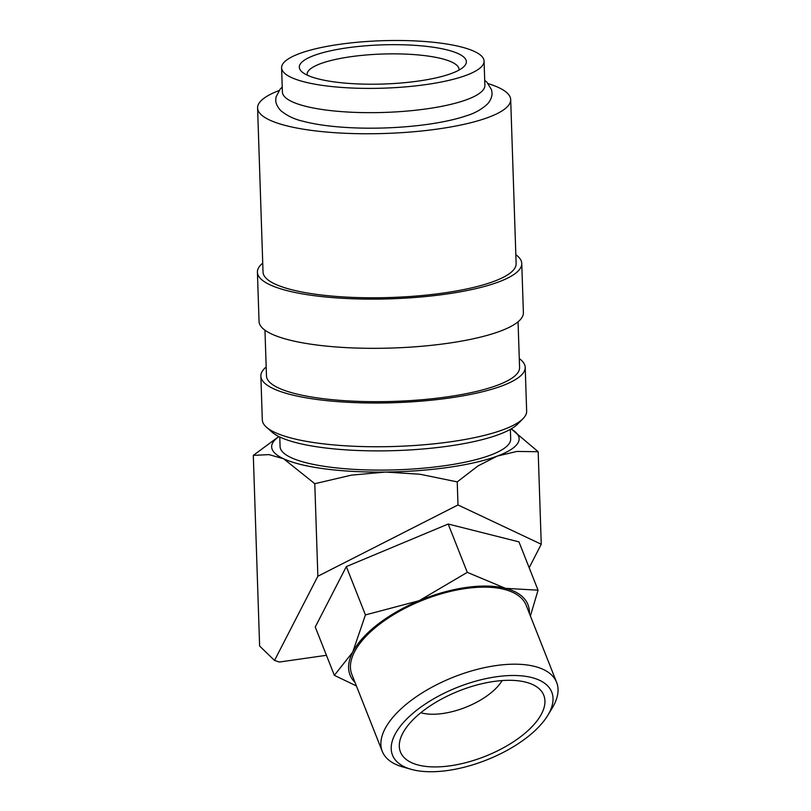 <?xml version="1.0" encoding="UTF-8"?>
<svg xmlns="http://www.w3.org/2000/svg" width="811" height="811" viewBox="0 0 811 811"><rect width="100%" height="100%" fill="white"/><g stroke="black" fill="none" stroke-linecap="round" stroke-linejoin="round"><path stroke-width="1.22" d="M281.599 67.8L282.4 92.059A101.294 23.742 -1.9 0 0 427.204 108.775A101.294 23.742 -1.9 0 0 484.877 85.337L484.076 61.089A101.294 23.742 -1.9 0 0 339.262 44.372A101.294 23.742 -1.9 0 0 281.599 67.8A101.294 23.742 -1.9 0 0 426.404 84.516A101.294 23.742 -1.9 0 0 484.076 61.089M519.283 358.594A132.244 30.99 178.1 0 1 525.204 367.342L526.653 411.086A132.244 30.99 178.1 0 1 523.004 418.689A132.244 30.99 178.1 0 1 451.362 441.681A132.244 30.99 178.1 0 1 266.454 427.194A132.244 30.99 178.1 0 1 262.308 419.855L260.858 376.111A132.244 30.99 178.1 0 1 266.18 366.988M523.004 418.689L517.712 424.021A126.617 29.672 178.1 0 1 449.122 446.03A126.617 29.672 178.1 0 1 272.08 432.162L266.454 427.194M525.204 367.342A132.244 30.99 178.1 0 1 449.912 397.937A132.244 30.99 178.1 0 1 260.858 376.111M518.057 321.795L519.577 367.535A126.617 29.672 178.1 0 1 447.49 396.822A126.617 29.672 178.1 0 1 266.474 375.929L264.964 330.189M515.837 254.705A132.244 30.99 178.1 0 1 521.757 263.463A132.244 30.99 178.1 0 1 446.466 294.048A132.244 30.99 178.1 0 1 257.411 272.232A132.244 30.99 178.1 0 1 262.734 263.099M521.757 263.463L523.389 312.671A132.244 30.99 178.1 0 1 448.098 343.256A132.244 30.99 178.1 0 1 259.044 321.44L257.411 272.232M488.252 83.665A126.617 29.672 178.1 0 1 510.687 99.611A126.617 29.672 178.1 0 1 438.599 128.898A126.617 29.672 178.1 0 1 257.594 108.005A126.617 29.672 178.1 0 1 278.923 90.609M510.687 99.611L516.131 263.646A126.617 29.672 178.1 0 1 444.043 292.933A126.617 29.672 178.1 0 1 263.028 272.04L257.594 108.005M326.438 655.298L279.44 662.029L274.534 660.448L317.861 576.236L457.992 504.959L457.232 481.886L477.943 465.96L497.346 456.066L516.931 451.433L538.18 451.727L511.153 428.887M317.861 576.236L314.79 483.711L351.427 475.134L385.651 472.053A123.809 29.014 -1.9 0 0 448.635 467.349A123.809 29.014 -1.9 0 0 497.346 456.066A123.809 29.014 -1.9 0 0 511.112 428.907M547.82 715.322L552.352 707.8A93.762 42.861 158.4 0 0 556.65 682.426A93.762 42.861 158.4 0 0 495.835 665.608A93.762 42.861 158.4 0 0 382.255 751.351A93.762 42.861 158.4 0 0 402.743 766.932L411.197 769.325A85.631 39.141 158.4 0 0 448.027 770.45A85.631 39.141 158.4 0 0 547.82 715.322A85.631 39.141 158.4 0 0 496.2 676.79A85.631 39.141 158.4 0 0 404.304 721.547A85.631 39.141 158.4 0 0 411.197 769.325M556.65 682.426L526.197 605.371A93.762 42.861 158.4 0 0 465.382 588.553A93.762 42.861 158.4 0 0 351.802 674.296L382.255 751.351M529.39 613.44A95.668 43.723 158.4 0 0 505.466 588.34A95.668 43.723 158.4 0 0 465.909 587.509A95.668 43.723 158.4 0 0 419.155 600.698L365.437 614.92L352.684 652.196L334.355 675.33L356.404 685.954M530.384 615.965L538.058 590.195L505.466 588.34L467.288 572.353L419.155 600.698A95.668 43.723 158.4 0 0 352.684 652.196A95.668 43.723 158.4 0 0 354.985 682.365M510.362 429.343L510.687 438.984A115.365 27.037 178.1 0 1 445.006 465.676A115.365 27.037 178.1 0 1 280.089 446.638L279.765 436.987M307.257 75.149A75.97 17.801 178.1 0 1 307.146 74.348A75.97 17.801 178.1 0 1 350.403 56.77A75.97 17.801 178.1 0 1 459.006 69.31A75.97 17.801 178.1 0 1 458.955 70.121M346.885 47.879A83.563 19.586 178.1 0 1 435.406 47.565A83.563 19.586 178.1 0 1 464.044 66.472A83.563 19.586 178.1 0 1 418.78 81.009A83.563 19.586 178.1 0 1 301.935 71.855A83.563 19.586 178.1 0 1 346.885 47.879M502.11 680.571A50.647 23.154 -21.6 0 1 442.907 713.477A50.647 23.154 -21.6 0 1 420.797 712.717M450.429 765.766A77.065 35.228 -21.6 0 1 399.833 740.95A77.065 35.228 -21.6 0 1 493.798 681.473A77.065 35.228 -21.6 0 1 536.72 686.846A77.065 35.228 -21.6 0 1 527.981 730.62A77.065 35.228 -21.6 0 1 450.429 765.766M484.714 80.36L486.975 82.306L491.567 89.828L492.024 92.9C492.186 93.741 492.226 98.455 487.644 103.849C481.643 109.444 474.435 113.459 466.031 115.902A103.048 24.148 178.1 0 1 428.461 124.235A103.048 24.148 178.1 0 1 303.233 121.295C294.677 119.42 287.226 115.892 280.87 110.712C275.933 105.623 275.659 100.929 275.77 100.067L276.024 96.975L280.109 89.169L282.238 87.081M334.355 675.33L315.256 627.004L346.338 566.595L448.189 524.028L467.288 572.353M346.338 566.595L365.437 614.92M448.189 524.028L518.959 541.87L538.058 590.195M457.992 504.959L541.251 544.242L529.178 567.72M278.812 436.521L253.306 455.387L268.968 454.616L283.688 458.803A123.809 29.014 -1.9 0 0 385.651 472.053L420.047 474.253L457.232 481.886M541.251 544.242L538.18 451.727M274.534 660.448L259.621 646.043L253.306 455.387M278.984 436.612A123.809 29.014 -1.9 0 0 283.688 458.803L314.79 483.711"/></g></svg>
